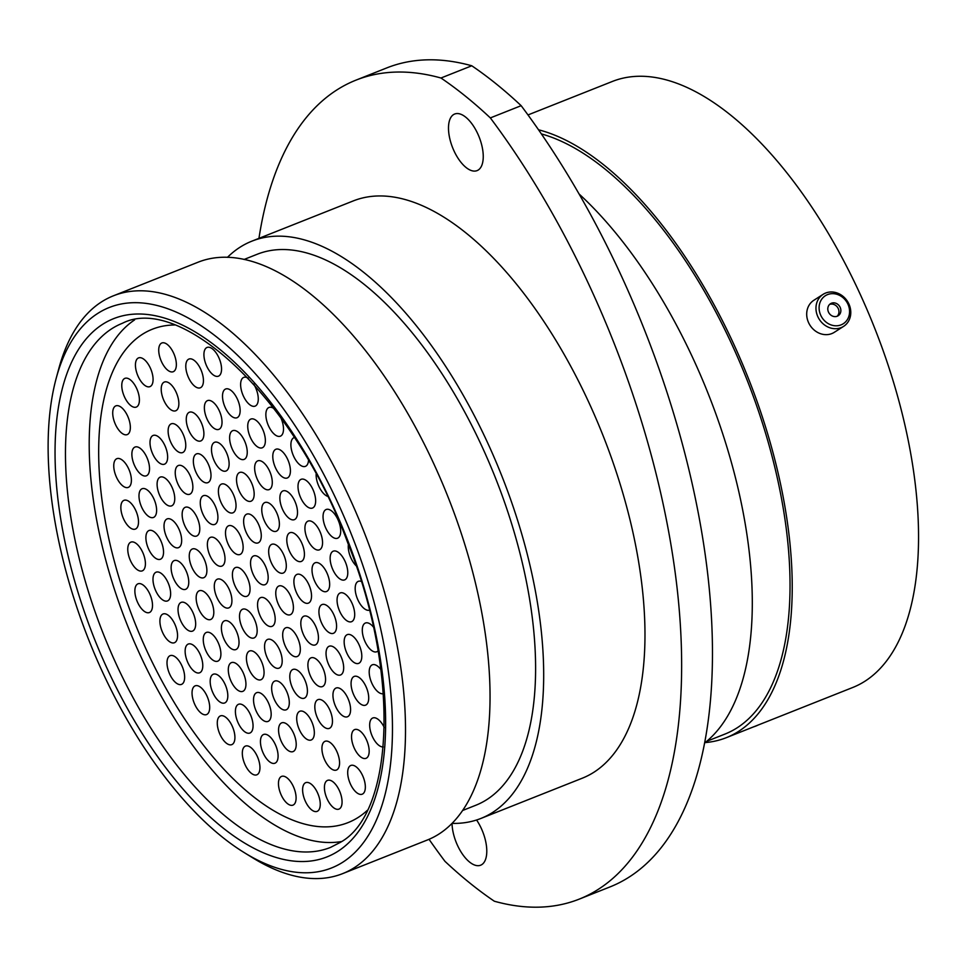 <?xml version="1.0" encoding="UTF-8"?>
<svg xmlns="http://www.w3.org/2000/svg" width="967" height="967" viewBox="0 0 967 967"><rect width="100%" height="100%" fill="white"/><g stroke="black" fill="none" stroke-linecap="round" stroke-linejoin="round"><path stroke-width="1.45" d="M97.643 313.489A301.45 141.533 -111.6 0 0 56.207 378.242A301.45 141.533 -111.6 0 0 244.566 852.821A301.45 141.533 -111.6 0 0 343.031 862.056A301.45 141.533 -111.6 0 0 341.23 510.322A301.45 141.533 -111.6 0 0 97.643 313.489M56.207 378.242L58.794 368.681A310.818 145.92 68.4 0 1 101.511 301.909A310.818 145.92 68.4 0 1 113.357 295.829A310.818 145.92 68.4 0 1 358.298 517.816A310.818 145.92 68.4 0 1 354.526 867.532A310.818 145.92 68.4 0 1 342.681 873.612A310.818 145.92 68.4 0 1 253.003 858.007L244.566 852.821M478.266 170.011A30.436 14.287 -111.6 0 0 478.629 135.767A30.436 14.287 -111.6 0 0 454.647 114.033A30.436 14.287 -111.6 0 0 453.487 114.626A30.436 14.287 -111.6 0 0 453.112 148.87A30.436 14.287 -111.6 0 0 477.106 170.603A30.436 14.287 -111.6 0 0 478.266 170.011M452.036 823.449A30.436 14.287 -111.6 0 0 462.335 853.958A30.436 14.287 -111.6 0 0 480.647 865.199A30.436 14.287 -111.6 0 0 481.808 864.607A30.436 14.287 -111.6 0 0 476.586 820.004M356.001 80.128L386.824 67.895A505.693 237.423 68.4 0 1 471.775 65.78L440.964 78.013A505.693 237.423 -111.6 0 0 356.001 80.128A505.693 237.423 -111.6 0 0 336.734 90.028A505.693 237.423 -111.6 0 0 258.951 238.353M113.357 295.829L197.897 262.275A310.818 145.92 68.4 0 1 442.838 484.262A310.818 145.92 68.4 0 1 439.066 833.977A310.818 145.92 68.4 0 1 427.221 840.057L342.681 873.612M244.059 259.47L257.017 254.333A296.385 139.151 68.4 0 1 490.583 466.009A296.385 139.151 68.4 0 1 486.993 799.504A296.385 139.151 68.4 0 1 475.691 805.306L462.734 810.443M227.438 257.355A310.528 145.787 68.4 0 1 239.961 247.262A310.528 145.787 68.4 0 1 251.795 241.194A310.528 145.787 68.4 0 1 496.518 462.963A310.528 145.787 68.4 0 1 492.747 812.365A310.528 145.787 68.4 0 1 480.913 818.445A310.528 145.787 68.4 0 1 452.097 823.388M251.795 241.194L353.088 200.991A310.528 145.787 68.4 0 1 597.811 422.76A310.528 145.787 68.4 0 1 594.04 772.162A310.528 145.787 68.4 0 1 582.194 778.242L480.913 818.445M541.375 133.917A322.144 151.251 68.4 0 1 760.437 416.922A322.144 151.251 68.4 0 1 737.168 727.8A322.144 151.251 68.4 0 1 724.899 734.098L706.696 741.326M538.522 129.783A325.988 153.052 68.4 0 1 761.67 414.867A325.988 153.052 68.4 0 1 738.74 731.294A325.988 153.052 68.4 0 1 726.314 737.676A325.988 153.052 68.4 0 1 705.136 742.596M527.994 114.94L612.147 81.542A325.988 153.052 68.4 0 1 869.043 314.36A325.988 153.052 68.4 0 1 865.078 681.143A325.988 153.052 68.4 0 1 852.652 687.525L726.314 737.676M471.775 65.78A476.658 223.788 68.4 0 1 521.153 105.681A505.693 237.423 68.4 0 1 707.917 575.824A505.693 237.423 68.4 0 1 610.104 886.872L579.281 899.105A505.693 237.423 -111.6 0 0 677.093 588.057A505.693 237.423 -111.6 0 0 490.342 117.914A476.658 223.788 68.4 0 0 440.964 78.013M579.281 899.105A505.693 237.423 -111.6 0 1 494.33 901.22A476.658 223.788 68.4 0 1 444.953 861.319A505.693 237.423 -111.6 0 1 429.034 839.308M521.153 105.681L490.342 117.914M579.064 193.968A325.988 153.052 68.4 0 1 738.74 491.357A325.988 153.052 68.4 0 1 704.701 742.946M758.068 725.069A16.632 6.153 170.6 0 1 753.547 726.87M832.309 293.654A16.632 14.626 57.4 0 0 819.23 309.996A16.632 14.626 57.4 0 0 836.358 325.794A16.632 14.626 57.4 0 0 849.437 309.464A16.632 14.626 57.4 0 0 832.309 293.654M835.693 328.707A19.014 16.717 -122.6 0 1 817.212 315.145A19.014 16.717 -122.6 0 1 823.122 294.331A19.014 16.717 -122.6 0 1 831.064 291.974A19.014 16.717 -122.6 0 1 849.534 305.536A19.014 16.717 -122.6 0 1 843.635 326.35A19.014 16.717 -122.6 0 1 835.693 328.707M835.198 316.62A7.132 6.273 57.4 0 0 838.184 315.738A7.132 6.273 57.4 0 0 840.396 307.929A7.132 6.273 57.4 0 0 833.457 302.828A7.132 6.273 57.4 0 0 830.484 303.723A7.132 6.273 57.4 0 0 828.26 311.531A7.132 6.273 57.4 0 0 835.198 316.62M837.168 316.245A7.132 6.273 57.4 0 0 838.244 308.546A7.132 6.273 57.4 0 0 831.547 304.061A7.132 6.273 57.4 0 0 829.589 304.436M843.635 326.35L834.352 332.285A19.014 16.717 -122.6 0 1 826.422 334.655A19.014 16.717 -122.6 0 1 807.941 321.092A19.014 16.717 -122.6 0 1 813.851 300.278L823.122 294.331M327.45 496.289A15.448 7.252 68.4 0 1 318.747 486.038A15.448 7.252 68.4 0 1 316.124 474.253M300.628 497.642A15.448 7.252 68.4 0 1 301.124 479.318A15.448 7.252 68.4 0 1 313.018 489.701A15.448 7.252 68.4 0 1 312.522 508.038A15.448 7.252 68.4 0 1 300.628 497.642M282.497 509.258A15.448 7.252 68.4 0 1 282.993 490.922A15.448 7.252 68.4 0 1 294.899 501.317A15.448 7.252 68.4 0 1 294.391 519.642A15.448 7.252 68.4 0 1 282.497 509.258M264.378 520.862A15.448 7.252 68.4 0 1 264.873 502.538A15.448 7.252 68.4 0 1 276.767 512.921A15.448 7.252 68.4 0 1 276.272 531.258A15.448 7.252 68.4 0 1 264.378 520.862M246.247 532.479A15.448 7.252 68.4 0 1 246.742 514.142A15.448 7.252 68.4 0 1 258.648 524.537A15.448 7.252 68.4 0 1 258.141 542.874A15.448 7.252 68.4 0 1 246.247 532.479M228.127 544.083A15.448 7.252 68.4 0 1 228.623 525.758A15.448 7.252 68.4 0 1 240.517 536.153A15.448 7.252 68.4 0 1 240.021 554.478A15.448 7.252 68.4 0 1 228.127 544.083M209.996 555.699A15.448 7.252 68.4 0 1 210.492 537.362A15.448 7.252 68.4 0 1 222.386 547.757A15.448 7.252 68.4 0 1 221.89 566.094A15.448 7.252 68.4 0 1 209.996 555.699M191.865 567.303A15.448 7.252 68.4 0 1 192.373 548.978A15.448 7.252 68.4 0 1 204.267 559.373A15.448 7.252 68.4 0 1 203.771 577.698A15.448 7.252 68.4 0 1 191.865 567.303M173.746 578.919A15.448 7.252 68.4 0 1 174.241 560.582A15.448 7.252 68.4 0 1 186.135 570.977A15.448 7.252 68.4 0 1 185.64 589.314A15.448 7.252 68.4 0 1 173.746 578.919M155.614 590.535A15.448 7.252 68.4 0 1 156.11 572.198A15.448 7.252 68.4 0 1 168.016 582.593A15.448 7.252 68.4 0 1 167.521 600.918A15.448 7.252 68.4 0 1 155.614 590.535M137.495 602.139A15.448 7.252 68.4 0 1 137.991 583.814A15.448 7.252 68.4 0 1 149.885 594.197A15.448 7.252 68.4 0 1 149.389 612.534A15.448 7.252 68.4 0 1 137.495 602.139M308.497 460.606A15.448 7.252 68.4 0 1 305.415 466.36A15.448 7.252 68.4 0 1 293.521 455.977A15.448 7.252 68.4 0 1 294.016 437.64A15.448 7.252 68.4 0 1 294.355 437.531M275.402 467.581A15.448 7.252 68.4 0 1 275.897 449.256A15.448 7.252 68.4 0 1 287.791 459.639A15.448 7.252 68.4 0 1 287.296 477.976A15.448 7.252 68.4 0 1 275.402 467.581M257.27 479.197A15.448 7.252 68.4 0 1 257.766 460.86A15.448 7.252 68.4 0 1 269.66 471.255A15.448 7.252 68.4 0 1 269.164 489.592A15.448 7.252 68.4 0 1 257.27 479.197M239.139 490.801A15.448 7.252 68.4 0 1 239.647 472.476A15.448 7.252 68.4 0 1 251.541 482.859A15.448 7.252 68.4 0 1 251.045 501.196A15.448 7.252 68.4 0 1 239.139 490.801M221.02 502.417A15.448 7.252 68.4 0 1 221.516 484.08A15.448 7.252 68.4 0 1 233.41 494.475A15.448 7.252 68.4 0 1 232.914 512.812A15.448 7.252 68.4 0 1 221.02 502.417M202.889 514.021A15.448 7.252 68.4 0 1 203.384 495.696A15.448 7.252 68.4 0 1 215.29 506.092A15.448 7.252 68.4 0 1 214.795 524.416A15.448 7.252 68.4 0 1 202.889 514.021M184.77 525.637A15.448 7.252 68.4 0 1 185.265 507.3A15.448 7.252 68.4 0 1 197.159 517.696A15.448 7.252 68.4 0 1 196.664 536.032A15.448 7.252 68.4 0 1 184.77 525.637M166.638 537.241A15.448 7.252 68.4 0 1 167.134 518.916A15.448 7.252 68.4 0 1 179.04 529.312A15.448 7.252 68.4 0 1 178.544 547.636A15.448 7.252 68.4 0 1 166.638 537.241M148.519 548.857A15.448 7.252 68.4 0 1 149.015 530.52A15.448 7.252 68.4 0 1 160.909 540.916A15.448 7.252 68.4 0 1 160.413 559.252A15.448 7.252 68.4 0 1 148.519 548.857M130.388 560.473A15.448 7.252 68.4 0 1 130.883 542.136A15.448 7.252 68.4 0 1 142.79 552.532A15.448 7.252 68.4 0 1 142.282 570.856A15.448 7.252 68.4 0 1 130.388 560.473M280.877 417.853A15.448 7.252 68.4 0 1 280.382 436.177A15.448 7.252 68.4 0 1 268.488 425.794A15.448 7.252 68.4 0 1 268.983 407.458A15.448 7.252 68.4 0 1 274.024 408.618M250.356 437.398A15.448 7.252 68.4 0 1 250.852 419.074A15.448 7.252 68.4 0 1 262.746 429.457A15.448 7.252 68.4 0 1 262.25 447.794A15.448 7.252 68.4 0 1 250.356 437.398M232.237 449.014A15.448 7.252 68.4 0 1 232.733 430.678A15.448 7.252 68.4 0 1 244.627 441.073A15.448 7.252 68.4 0 1 244.131 459.398A15.448 7.252 68.4 0 1 232.237 449.014M214.106 460.618A15.448 7.252 68.4 0 1 214.601 442.294A15.448 7.252 68.4 0 1 226.496 452.677A15.448 7.252 68.4 0 1 226 471.014A15.448 7.252 68.4 0 1 214.106 460.618M195.975 472.234A15.448 7.252 68.4 0 1 196.482 453.898A15.448 7.252 68.4 0 1 208.376 464.293A15.448 7.252 68.4 0 1 207.881 482.63A15.448 7.252 68.4 0 1 195.975 472.234M177.855 483.838A15.448 7.252 68.4 0 1 178.351 465.514A15.448 7.252 68.4 0 1 190.245 475.909A15.448 7.252 68.4 0 1 189.75 494.234A15.448 7.252 68.4 0 1 177.855 483.838M159.724 495.455A15.448 7.252 68.4 0 1 160.22 477.118A15.448 7.252 68.4 0 1 172.126 487.513A15.448 7.252 68.4 0 1 171.63 505.85A15.448 7.252 68.4 0 1 159.724 495.455M141.605 507.059A15.448 7.252 68.4 0 1 142.101 488.734A15.448 7.252 68.4 0 1 153.995 499.129A15.448 7.252 68.4 0 1 153.499 517.454A15.448 7.252 68.4 0 1 141.605 507.059M123.474 518.675A15.448 7.252 68.4 0 1 123.969 500.338A15.448 7.252 68.4 0 1 135.876 510.733A15.448 7.252 68.4 0 1 135.38 529.07A15.448 7.252 68.4 0 1 123.474 518.675M253.62 383.984A15.448 7.252 68.4 0 1 255.651 387.791A15.448 7.252 68.4 0 1 255.155 406.116A15.448 7.252 68.4 0 1 243.249 395.733A15.448 7.252 68.4 0 1 243.757 377.396A15.448 7.252 68.4 0 1 248.326 378.242M225.13 407.337A15.448 7.252 68.4 0 1 225.625 389.012A15.448 7.252 68.4 0 1 237.519 399.395A15.448 7.252 68.4 0 1 237.024 417.732A15.448 7.252 68.4 0 1 225.13 407.337M188.879 430.557A15.448 7.252 68.4 0 1 189.375 412.232A15.448 7.252 68.4 0 1 201.269 422.615A15.448 7.252 68.4 0 1 200.773 440.952A15.448 7.252 68.4 0 1 188.879 430.557M206.998 418.953A15.448 7.252 68.4 0 1 207.494 400.616A15.448 7.252 68.4 0 1 219.4 411.011A15.448 7.252 68.4 0 1 218.905 429.348A15.448 7.252 68.4 0 1 206.998 418.953M170.748 442.173A15.448 7.252 68.4 0 1 171.244 423.836A15.448 7.252 68.4 0 1 183.15 434.231A15.448 7.252 68.4 0 1 182.642 452.568A15.448 7.252 68.4 0 1 170.748 442.173M152.629 453.777A15.448 7.252 68.4 0 1 153.124 435.452A15.448 7.252 68.4 0 1 165.019 445.847A15.448 7.252 68.4 0 1 164.523 464.172A15.448 7.252 68.4 0 1 152.629 453.777M134.498 465.393A15.448 7.252 68.4 0 1 134.993 447.056A15.448 7.252 68.4 0 1 146.899 457.451A15.448 7.252 68.4 0 1 146.392 475.788A15.448 7.252 68.4 0 1 134.498 465.393M116.378 477.009A15.448 7.252 68.4 0 1 116.874 458.672A15.448 7.252 68.4 0 1 128.768 469.068A15.448 7.252 68.4 0 1 128.273 487.392A15.448 7.252 68.4 0 1 116.378 477.009M115.339 424.199A15.448 7.252 68.4 0 1 115.835 405.874A15.448 7.252 68.4 0 1 127.729 416.269A15.448 7.252 68.4 0 1 127.233 434.594A15.448 7.252 68.4 0 1 115.339 424.199M206.539 365.78A15.448 7.252 68.4 0 1 207.035 347.455A15.448 7.252 68.4 0 1 218.929 357.85A15.448 7.252 68.4 0 1 218.433 376.175A15.448 7.252 68.4 0 1 206.539 365.78M188.42 377.396A15.448 7.252 68.4 0 1 188.916 359.059A15.448 7.252 68.4 0 1 200.81 369.454A15.448 7.252 68.4 0 1 200.314 387.791A15.448 7.252 68.4 0 1 188.42 377.396M163.834 400.374A15.448 7.252 68.4 0 1 164.33 382.05A15.448 7.252 68.4 0 1 176.236 392.433A15.448 7.252 68.4 0 1 175.74 410.77A15.448 7.252 68.4 0 1 163.834 400.374M124.392 396.688A15.448 7.252 68.4 0 1 124.888 378.363A15.448 7.252 68.4 0 1 136.782 388.746A15.448 7.252 68.4 0 1 136.287 407.083A15.448 7.252 68.4 0 1 124.392 396.688M161.344 361.32A15.448 7.252 68.4 0 1 161.84 342.995A15.448 7.252 68.4 0 1 173.734 353.39A15.448 7.252 68.4 0 1 173.238 371.715A15.448 7.252 68.4 0 1 161.344 361.32M138.063 376.236A15.448 7.252 68.4 0 1 138.559 357.899A15.448 7.252 68.4 0 1 150.453 368.294A15.448 7.252 68.4 0 1 149.958 386.631A15.448 7.252 68.4 0 1 138.063 376.236M383.295 746.923A15.448 7.252 68.4 0 1 372.283 736.31A15.448 7.252 68.4 0 1 372.778 717.985A15.448 7.252 68.4 0 1 384.322 727.607M354.164 747.926A15.448 7.252 68.4 0 1 354.659 729.589A15.448 7.252 68.4 0 1 366.553 739.985A15.448 7.252 68.4 0 1 366.058 758.309A15.448 7.252 68.4 0 1 354.164 747.926M350.32 783.79A15.448 7.252 68.4 0 1 350.816 765.465A15.448 7.252 68.4 0 1 362.722 775.86A15.448 7.252 68.4 0 1 362.214 794.185A15.448 7.252 68.4 0 1 350.32 783.79M324.549 759.651A15.448 7.252 68.4 0 1 325.045 741.314A15.448 7.252 68.4 0 1 336.939 751.71A15.448 7.252 68.4 0 1 336.443 770.046A15.448 7.252 68.4 0 1 324.549 759.651M327.039 798.706A15.448 7.252 68.4 0 1 327.547 780.369A15.448 7.252 68.4 0 1 339.441 790.764A15.448 7.252 68.4 0 1 338.946 809.101A15.448 7.252 68.4 0 1 327.039 798.706M305.234 800.978A15.448 7.252 68.4 0 1 305.729 782.654A15.448 7.252 68.4 0 1 317.623 793.037A15.448 7.252 68.4 0 1 317.128 811.373A15.448 7.252 68.4 0 1 305.234 800.978M281.083 794.729A15.448 7.252 68.4 0 1 281.578 776.404A15.448 7.252 68.4 0 1 293.472 786.787A15.448 7.252 68.4 0 1 292.977 805.124A15.448 7.252 68.4 0 1 281.083 794.729M383.367 693.653A15.448 7.252 68.4 0 1 371.824 683.149A15.448 7.252 68.4 0 1 372.319 664.812A15.448 7.252 68.4 0 1 380.865 669.49M353.692 694.753A15.448 7.252 68.4 0 1 354.188 676.429A15.448 7.252 68.4 0 1 366.094 686.824A15.448 7.252 68.4 0 1 365.599 705.148A15.448 7.252 68.4 0 1 353.692 694.753M335.573 706.369A15.448 7.252 68.4 0 1 336.069 688.033A15.448 7.252 68.4 0 1 347.963 698.428A15.448 7.252 68.4 0 1 347.467 716.765A15.448 7.252 68.4 0 1 335.573 706.369M317.442 717.973A15.448 7.252 68.4 0 1 317.938 699.649A15.448 7.252 68.4 0 1 329.844 710.044A15.448 7.252 68.4 0 1 329.348 728.369A15.448 7.252 68.4 0 1 317.442 717.973M299.323 729.589A15.448 7.252 68.4 0 1 299.818 711.253A15.448 7.252 68.4 0 1 311.712 721.648A15.448 7.252 68.4 0 1 311.217 739.985A15.448 7.252 68.4 0 1 299.323 729.589M281.192 741.206A15.448 7.252 68.4 0 1 281.687 722.869A15.448 7.252 68.4 0 1 293.593 733.264A15.448 7.252 68.4 0 1 293.086 751.589A15.448 7.252 68.4 0 1 281.192 741.206M263.072 752.809A15.448 7.252 68.4 0 1 263.568 734.485A15.448 7.252 68.4 0 1 275.462 744.868A15.448 7.252 68.4 0 1 274.966 763.205A15.448 7.252 68.4 0 1 263.072 752.809M244.941 764.426A15.448 7.252 68.4 0 1 245.437 746.089A15.448 7.252 68.4 0 1 257.331 756.484A15.448 7.252 68.4 0 1 256.835 774.809A15.448 7.252 68.4 0 1 244.941 764.426M378.049 650.912A15.448 7.252 68.4 0 1 376.804 651.746A15.448 7.252 68.4 0 1 364.91 641.351A15.448 7.252 68.4 0 1 365.405 623.026A15.448 7.252 68.4 0 1 373.31 626.894M346.778 652.967A15.448 7.252 68.4 0 1 347.286 634.63A15.448 7.252 68.4 0 1 359.18 645.025A15.448 7.252 68.4 0 1 358.684 663.362A15.448 7.252 68.4 0 1 346.778 652.967M328.659 664.571A15.448 7.252 68.4 0 1 329.155 646.246A15.448 7.252 68.4 0 1 341.049 656.629A15.448 7.252 68.4 0 1 340.553 674.966A15.448 7.252 68.4 0 1 328.659 664.571M310.528 676.187A15.448 7.252 68.4 0 1 311.023 657.85A15.448 7.252 68.4 0 1 322.93 668.245A15.448 7.252 68.4 0 1 322.434 686.582A15.448 7.252 68.4 0 1 310.528 676.187M292.409 687.791A15.448 7.252 68.4 0 1 292.904 669.466A15.448 7.252 68.4 0 1 304.798 679.861A15.448 7.252 68.4 0 1 304.303 698.186A15.448 7.252 68.4 0 1 292.409 687.791M274.277 699.407A15.448 7.252 68.4 0 1 274.773 681.07A15.448 7.252 68.4 0 1 286.679 691.465A15.448 7.252 68.4 0 1 286.184 709.802A15.448 7.252 68.4 0 1 274.277 699.407M256.158 711.023A15.448 7.252 68.4 0 1 256.654 692.686A15.448 7.252 68.4 0 1 268.548 703.082A15.448 7.252 68.4 0 1 268.052 721.406A15.448 7.252 68.4 0 1 256.158 711.023M238.027 722.627A15.448 7.252 68.4 0 1 238.523 704.29A15.448 7.252 68.4 0 1 250.429 714.686A15.448 7.252 68.4 0 1 249.921 733.022A15.448 7.252 68.4 0 1 238.027 722.627M219.908 734.243A15.448 7.252 68.4 0 1 220.403 715.906A15.448 7.252 68.4 0 1 232.298 726.302A15.448 7.252 68.4 0 1 231.802 744.626A15.448 7.252 68.4 0 1 219.908 734.243M369.334 610.201A15.448 7.252 68.4 0 1 357.802 599.685A15.448 7.252 68.4 0 1 358.298 581.348A15.448 7.252 68.4 0 1 361.187 581.372M339.683 611.289A15.448 7.252 68.4 0 1 340.179 592.964A15.448 7.252 68.4 0 1 352.073 603.348A15.448 7.252 68.4 0 1 351.577 621.684A15.448 7.252 68.4 0 1 339.683 611.289M321.552 622.905A15.448 7.252 68.4 0 1 322.047 604.568A15.448 7.252 68.4 0 1 333.953 614.964A15.448 7.252 68.4 0 1 333.446 633.3A15.448 7.252 68.4 0 1 321.552 622.905M303.433 634.509A15.448 7.252 68.4 0 1 303.928 616.184A15.448 7.252 68.4 0 1 315.822 626.58A15.448 7.252 68.4 0 1 315.327 644.904A15.448 7.252 68.4 0 1 303.433 634.509M285.301 646.125A15.448 7.252 68.4 0 1 285.797 627.788A15.448 7.252 68.4 0 1 297.703 638.184A15.448 7.252 68.4 0 1 297.195 656.52A15.448 7.252 68.4 0 1 285.301 646.125M267.182 657.729A15.448 7.252 68.4 0 1 267.678 639.405A15.448 7.252 68.4 0 1 279.572 649.8A15.448 7.252 68.4 0 1 279.076 668.124A15.448 7.252 68.4 0 1 267.182 657.729M249.051 669.345A15.448 7.252 68.4 0 1 249.546 651.009A15.448 7.252 68.4 0 1 261.441 661.404A15.448 7.252 68.4 0 1 260.945 679.741A15.448 7.252 68.4 0 1 249.051 669.345M230.92 680.961A15.448 7.252 68.4 0 1 231.427 662.625A15.448 7.252 68.4 0 1 243.321 673.02A15.448 7.252 68.4 0 1 242.826 691.345A15.448 7.252 68.4 0 1 230.92 680.961M212.8 692.565A15.448 7.252 68.4 0 1 213.296 674.241A15.448 7.252 68.4 0 1 225.19 684.624A15.448 7.252 68.4 0 1 224.695 702.961A15.448 7.252 68.4 0 1 212.8 692.565M194.669 704.181A15.448 7.252 68.4 0 1 195.165 685.845A15.448 7.252 68.4 0 1 207.071 696.24A15.448 7.252 68.4 0 1 206.575 714.565A15.448 7.252 68.4 0 1 194.669 704.181M356.061 565.695A15.448 7.252 68.4 0 1 350.888 557.886A15.448 7.252 68.4 0 1 348.398 544.542M332.769 569.503A15.448 7.252 68.4 0 1 333.264 551.166A15.448 7.252 68.4 0 1 345.159 561.561A15.448 7.252 68.4 0 1 344.663 579.886A15.448 7.252 68.4 0 1 332.769 569.503M314.638 581.107A15.448 7.252 68.4 0 1 315.133 562.782A15.448 7.252 68.4 0 1 327.039 573.165A15.448 7.252 68.4 0 1 326.544 591.502A15.448 7.252 68.4 0 1 314.638 581.107M296.518 592.723A15.448 7.252 68.4 0 1 297.014 574.386A15.448 7.252 68.4 0 1 308.908 584.781A15.448 7.252 68.4 0 1 308.413 603.118A15.448 7.252 68.4 0 1 296.518 592.723M278.387 604.327A15.448 7.252 68.4 0 1 278.883 586.002A15.448 7.252 68.4 0 1 290.789 596.397A15.448 7.252 68.4 0 1 290.293 614.722A15.448 7.252 68.4 0 1 278.387 604.327M242.137 627.547A15.448 7.252 68.4 0 1 242.632 609.222A15.448 7.252 68.4 0 1 254.539 619.617A15.448 7.252 68.4 0 1 254.031 637.942A15.448 7.252 68.4 0 1 242.137 627.547M224.018 639.163A15.448 7.252 68.4 0 1 224.513 620.826A15.448 7.252 68.4 0 1 236.407 631.221A15.448 7.252 68.4 0 1 235.912 649.558A15.448 7.252 68.4 0 1 224.018 639.163M205.886 650.779A15.448 7.252 68.4 0 1 206.382 632.442A15.448 7.252 68.4 0 1 218.276 642.837A15.448 7.252 68.4 0 1 217.78 661.162A15.448 7.252 68.4 0 1 205.886 650.779M187.755 662.383A15.448 7.252 68.4 0 1 188.263 644.058A15.448 7.252 68.4 0 1 200.157 654.441A15.448 7.252 68.4 0 1 199.661 672.778A15.448 7.252 68.4 0 1 187.755 662.383M169.636 673.999A15.448 7.252 68.4 0 1 170.132 655.662A15.448 7.252 68.4 0 1 182.026 666.058A15.448 7.252 68.4 0 1 181.53 684.382A15.448 7.252 68.4 0 1 169.636 673.999M325.661 527.825A15.448 7.252 68.4 0 1 326.157 509.5A15.448 7.252 68.4 0 1 338.063 519.883A15.448 7.252 68.4 0 1 337.556 538.22A15.448 7.252 68.4 0 1 325.661 527.825M307.542 539.441A15.448 7.252 68.4 0 1 308.038 521.104A15.448 7.252 68.4 0 1 319.932 531.499A15.448 7.252 68.4 0 1 319.436 549.824A15.448 7.252 68.4 0 1 307.542 539.441M289.411 551.045A15.448 7.252 68.4 0 1 289.907 532.72A15.448 7.252 68.4 0 1 301.801 543.103A15.448 7.252 68.4 0 1 301.305 561.44A15.448 7.252 68.4 0 1 289.411 551.045M271.292 562.661A15.448 7.252 68.4 0 1 271.787 544.324A15.448 7.252 68.4 0 1 283.682 554.72A15.448 7.252 68.4 0 1 283.186 573.056A15.448 7.252 68.4 0 1 271.292 562.661M253.161 574.265A15.448 7.252 68.4 0 1 253.656 555.94A15.448 7.252 68.4 0 1 265.55 566.336A15.448 7.252 68.4 0 1 265.055 584.66A15.448 7.252 68.4 0 1 253.161 574.265M235.029 585.881A15.448 7.252 68.4 0 1 235.537 567.544A15.448 7.252 68.4 0 1 247.431 577.94A15.448 7.252 68.4 0 1 246.936 596.276A15.448 7.252 68.4 0 1 235.029 585.881M216.91 597.485A15.448 7.252 68.4 0 1 217.406 579.16A15.448 7.252 68.4 0 1 229.3 589.556A15.448 7.252 68.4 0 1 228.804 607.88A15.448 7.252 68.4 0 1 216.91 597.485M198.779 609.101A15.448 7.252 68.4 0 1 199.275 590.764A15.448 7.252 68.4 0 1 211.181 601.16A15.448 7.252 68.4 0 1 210.685 619.496A15.448 7.252 68.4 0 1 198.779 609.101M180.66 620.717A15.448 7.252 68.4 0 1 181.155 602.381A15.448 7.252 68.4 0 1 193.049 612.776A15.448 7.252 68.4 0 1 192.554 631.1A15.448 7.252 68.4 0 1 180.66 620.717M162.529 632.321A15.448 7.252 68.4 0 1 163.024 613.997A15.448 7.252 68.4 0 1 174.93 624.38A15.448 7.252 68.4 0 1 174.435 642.717A15.448 7.252 68.4 0 1 162.529 632.321M260.171 615.943A15.448 7.252 68.4 0 1 260.667 597.618A15.448 7.252 68.4 0 1 272.561 608.001A15.448 7.252 68.4 0 1 272.065 626.338A15.448 7.252 68.4 0 1 260.171 615.943M358.249 817.393A265.393 124.598 68.4 0 1 348.132 822.579A265.393 124.598 68.4 0 1 138.982 633.034A265.393 124.598 68.4 0 1 142.209 334.425A265.393 124.598 68.4 0 1 152.327 329.227A265.393 124.598 68.4 0 1 174.604 324.985A265.393 124.598 68.4 0 0 152.327 329.227L152.327 329.227A265.393 124.598 68.4 0 0 142.209 334.425A265.393 124.598 68.4 0 0 138.982 633.034A265.393 124.598 68.4 0 0 348.132 822.579A265.393 124.598 68.4 0 0 358.249 817.393A265.393 124.598 68.4 0 0 367.267 810.394A265.393 124.598 68.4 0 1 358.249 817.393M341.581 841.532A281.965 132.382 68.4 0 1 127.185 624.742A281.965 132.382 68.4 0 1 134.558 319.932M111.713 328.768A281.965 132.382 -111.6 0 0 108.292 646.029A281.965 132.382 -111.6 0 0 330.496 847.418L340.251 842.402C393.4 813.658 400.713 674.446 348.023 543.551C294.766 397.921 180.43 293.46 122.458 323.256A281.965 132.382 -111.6 0 0 111.713 328.768M338.148 851.153A289.459 135.9 68.4 0 1 104.243 662.141A289.459 135.9 68.4 0 1 102.514 324.392A289.459 135.9 68.4 0 1 336.431 513.404A289.459 135.9 68.4 0 1 338.148 851.153"/></g></svg>

